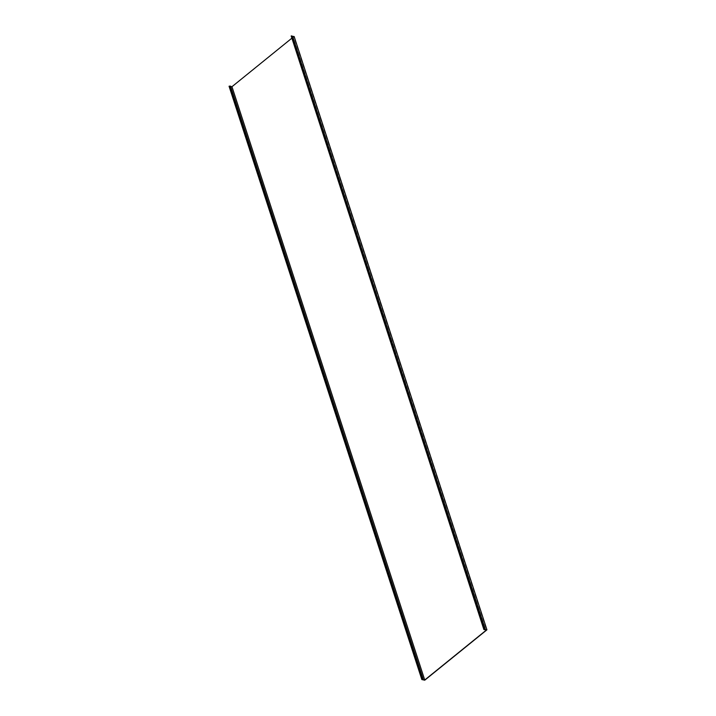 <?xml version="1.0" encoding="UTF-8"?>
<svg xmlns="http://www.w3.org/2000/svg" width="716" height="716" viewBox="0 0 716 716"><rect width="100%" height="100%" fill="white"/><g stroke="black" fill="none" stroke-linecap="round" stroke-linejoin="round"><path stroke-width="0.54" stroke-dasharray="3.58 2.69" d="M291.77 38.261L293.775 36.641L486.54 629.928M293.775 36.641L291.331 36.427M294.16 36.534L231.975 86.904L424.749 680.2M231.975 86.904L230.239 86.412L422.986 679.466M229.066 86.26L230.212 86.171M291.752 36.283L291.6 35.809M229.218 86.35L421.984 679.636M485.162 629.597L292.388 36.301M423.165 679.815L230.391 86.529M422.977 679.439L230.221 86.197M229.514 86.171L422.288 679.466M230.23 86.376L422.914 679.386M423.219 679.43L230.507 86.305M484.642 629.695L291.868 36.409M484.204 629.301L291.439 36.015M292.226 36.31L485 629.606M484.159 629.462L291.385 36.176M422.905 679.377L230.239 86.412"/><path stroke-width="1.07" d="M423.353 679.663L230.579 86.376L231.966 86.708L424.731 680.003L421.84 679.556L229.066 86.26L230.489 86.081L423.254 679.377M483.891 629.552L291.358 35.8L483.891 629.552L486.54 629.928L424.731 680.003M231.966 86.708L291.77 38.261M421.84 679.556L424.749 680.2L486.934 629.829L294.16 36.534L291.752 36.283M486.934 629.829L484.159 629.462L291.358 35.8M423.237 679.332L230.489 86.081M423.281 679.6L230.507 86.323M292.575 36.149L485.35 629.445M422.145 679.377L229.371 86.09M291.188 36.006L483.962 629.292M291.86 36.265L484.634 629.552M484.983 629.462L292.218 36.167"/></g></svg>
